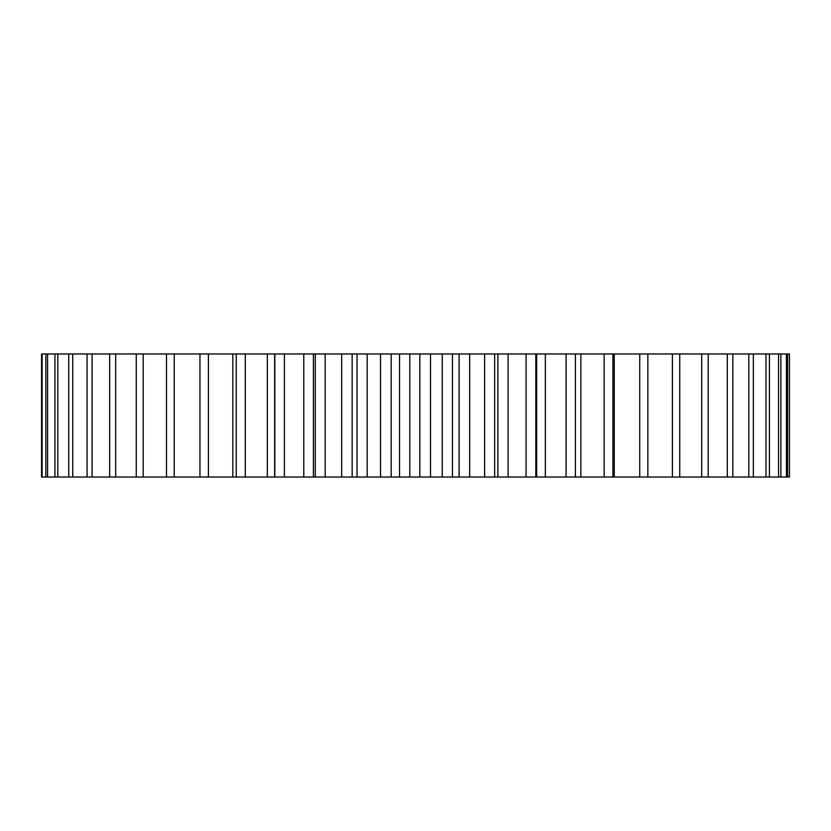 <?xml version="1.0" encoding="UTF-8"?>
<svg xmlns="http://www.w3.org/2000/svg" width="831" height="831" viewBox="0 0 831 831"><rect width="100%" height="100%" fill="white"/><g stroke="black" fill="none" stroke-linecap="round" stroke-linejoin="round"><path stroke-width="1.25" d="M545.333 353.964L789.45 353.964L789.45 477.036L536.66 477.036L536.66 353.964L545.333 353.964L545.333 477.036M535.372 353.964L199.949 353.964L199.949 477.036L274.645 477.036L274.645 353.964M200.697 353.964L41.55 353.964L41.55 477.036L200.697 477.036M535.372 477.036L274.645 477.036M787.591 353.964L787.591 477.036M786.427 353.964L786.427 477.036M780.891 353.964L780.891 477.036M778.564 353.964L778.564 477.036M769.413 353.964L769.413 477.036M765.974 353.964L765.974 477.036M753.333 353.964L753.333 477.036M748.804 353.964L748.804 477.036M732.828 353.964L732.828 477.036M727.291 353.964L727.291 477.036M708.199 353.964L708.199 477.036M701.707 353.964L701.707 477.036M679.748 353.964L679.748 477.036M672.393 353.964L672.393 477.036M647.848 353.964L647.848 477.036M639.735 353.964L639.735 477.036M614.244 353.964L614.244 477.036M612.925 353.964L612.925 477.036M604.137 353.964L604.137 477.036M580.869 353.964L580.869 477.036M575.416 353.964L575.416 477.036M566.088 353.964L566.088 477.036M535.818 353.964L535.818 477.036M526.075 353.964L526.075 477.036M508.105 353.964L508.105 477.036M494.663 353.964L494.663 477.036M484.608 353.964L484.608 477.036M469.671 353.964L469.671 477.036M459.086 353.964L459.086 477.036M452.459 353.964L452.459 477.036M442.248 353.964L442.248 477.036M430.52 353.964L430.52 477.036M419.832 353.964L419.832 477.036M409.787 353.964L409.787 477.036M399.534 353.964L399.534 477.036M391.183 353.964L391.183 477.036M380.525 353.964L380.525 477.036M367.177 353.964L367.177 477.036M357.029 353.964L357.029 477.036M341.676 353.964L341.676 477.036M325.191 353.964L325.191 477.036M315.281 353.964L315.281 477.036M303.782 353.964L303.782 477.036M284.389 353.964L284.389 477.036M274.832 353.964L274.832 477.036M267.343 353.964L267.343 477.036M245.29 353.964L245.29 477.036M236.222 353.964L236.222 477.036M232.825 353.964L232.825 477.036M208.404 353.964L208.404 477.036M174.23 353.964L174.23 477.036M166.48 353.964L166.48 477.036M143.181 353.964L143.181 477.036M136.253 353.964L136.253 477.036M115.696 353.964L115.696 477.036M109.671 353.964L109.671 477.036M92.106 353.964L92.106 477.036M87.068 353.964L87.068 477.036M72.733 353.964L72.733 477.036M68.744 353.964L68.744 477.036M57.827 353.964L57.827 477.036M54.939 353.964L54.939 477.036M47.585 353.964L47.585 477.036M45.84 353.964L45.84 477.036M42.132 353.964L42.132 477.036M497.904 477.036L497.904 353.964M352.157 477.036L352.157 353.964M313.401 477.036L313.401 353.964"/></g></svg>
